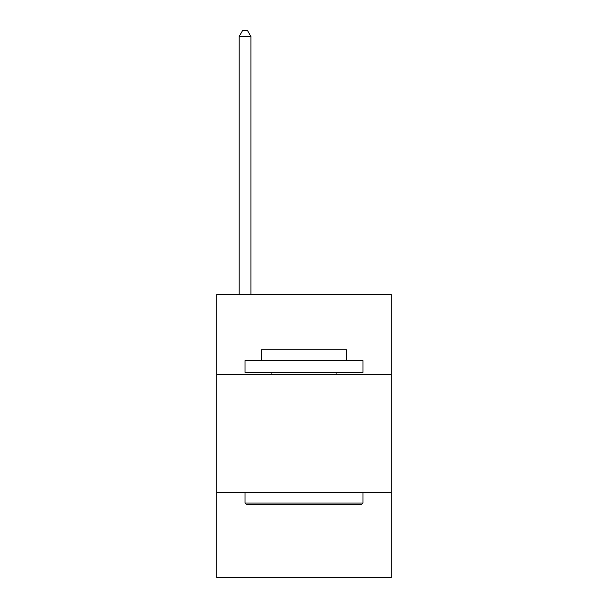 <?xml version="1.0" encoding="UTF-8"?>
<svg xmlns="http://www.w3.org/2000/svg" width="608" height="608" viewBox="0 0 608 608"><rect width="100%" height="100%" fill="white"/><g stroke="black" fill="none" stroke-linecap="round" stroke-linejoin="round"><path stroke-width="0.91" d="M391.271 374.756L391.271 294.568L216.729 294.568L216.729 374.756L391.271 374.756L391.271 577.6L216.729 577.6L216.729 374.756M391.271 492.693L216.729 492.693M246.453 504.48L245.032 503.067L362.968 503.067L361.547 504.48L246.453 504.48M362.968 360.605L362.968 372.4L245.032 372.4L245.032 360.605L362.968 360.605M261.546 360.605L261.546 349.76L346.454 349.76L346.454 360.605M362.968 492.693L362.968 503.067M245.032 492.693L245.032 503.067M336.08 372.4L336.08 374.756M271.92 372.4L271.92 374.756M250.929 294.568L250.929 36.533L239.142 36.533L239.142 294.568M239.142 36.533L242.676 30.4L247.395 30.4L250.929 36.533"/></g></svg>

